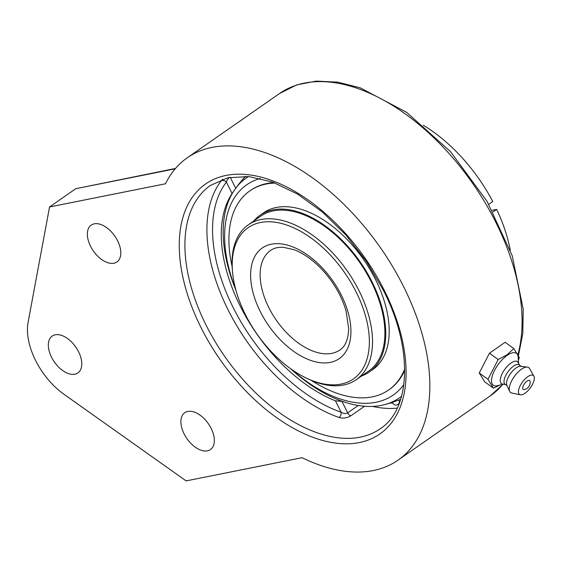<?xml version="1.0" encoding="UTF-8"?>
<svg xmlns="http://www.w3.org/2000/svg" width="562" height="562" viewBox="0 0 562 562"><rect width="100%" height="100%" fill="white"/><g stroke="black" fill="none" stroke-linecap="round" stroke-linejoin="round"><path stroke-width="0.84" d="M518.382 360.481L519.295 357.488L513.83 348.616L507.022 354.819L498.164 359.532L487.964 379.308L493.422 388.18L499.695 385.111M493.422 388.18L484.725 381.844L479.26 372.978L489.46 353.196L505.126 342.286L513.83 348.616M489.46 353.196L498.164 359.532M479.26 372.978L487.964 379.308M503.32 384.176L497.525 385.68A19.698 8.212 -54 0 1 492.431 375.451A19.698 8.212 -54 0 1 507.149 355.402A19.698 8.212 -54 0 1 518.192 357.277L518.543 363.256M522.723 387.52A5.494 2.29 -54 0 1 526.503 381.493A5.494 2.29 -54 0 1 530.092 381.429A7.271 7.271 0 0 1 524.163 389.571A5.494 2.29 -54 0 1 522.723 387.52M505.47 384.57L502.491 384.022A13.565 5.655 -54 0 1 501.402 375.374A13.565 5.655 -54 0 1 511.006 363.045A13.565 5.655 -54 0 1 518.143 362.511L519.583 365.181M507.121 385.764L505.069 384.275A11.985 4.995 -54 0 1 505.47 376.041A11.985 4.995 -54 0 1 513.528 366.129A11.985 4.995 -54 0 1 519.183 364.893L521.227 366.382M520.342 394.812L511.729 393.028A15.413 6.428 -54 0 1 509.657 391.342L506.854 385.174A11.985 4.995 -54 0 1 516.042 367.962A11.985 4.995 -54 0 1 520.581 366.305L527.311 367.084A15.413 6.428 -54 0 1 529.552 368.532L533.9 376.182A11.725 4.889 -54 0 1 525.02 393.231A11.725 4.889 -54 0 1 520.342 394.812A11.725 4.889 -54 0 1 519.485 387.295A11.725 4.889 -54 0 1 527.76 376.695A11.725 4.889 -54 0 1 533.9 376.182M509.657 391.342A15.413 6.428 -54 0 1 521.473 369.213A15.413 6.428 -54 0 1 527.311 367.084M49.554 206.971L165.495 183.774A184.28 107.012 55.1 0 1 187.343 157.739A184.28 107.012 55.1 0 1 380.481 247.786A184.28 107.012 55.1 0 1 397.994 460.166A184.28 107.012 55.1 0 1 373.238 470.549A184.28 107.012 55.1 0 1 302.068 457.7L186.127 480.896L64.005 394.299A57.085 33.151 55.1 0 1 28.1 322.286L49.554 206.971L75.765 188.713L175.196 168.818M175.527 168.431L75.765 188.713M113.91 263.227A22.473 13.052 55.1 0 1 91.866 248.643A22.473 13.052 55.1 0 1 91.241 225.081A22.473 13.052 55.1 0 1 114.788 236.061A22.473 13.052 55.1 0 1 116.924 261.962A22.473 13.052 55.1 0 1 113.91 263.227M74.879 374.201A22.473 13.052 55.1 0 1 52.842 359.617A22.473 13.052 55.1 0 1 52.21 336.055A22.473 13.052 55.1 0 1 75.765 347.035A22.473 13.052 55.1 0 1 77.9 372.936A22.473 13.052 55.1 0 1 74.879 374.201M207.448 450.836A22.473 13.052 55.1 0 1 185.404 436.252A22.473 13.052 55.1 0 1 184.779 412.691A22.473 13.052 55.1 0 1 208.326 423.671A22.473 13.052 55.1 0 1 210.462 449.572A22.473 13.052 55.1 0 1 207.448 450.836M222.65 179.25L221.126 180.971A148.361 86.155 -124.9 0 0 227.989 309.655A148.361 86.155 -124.9 0 0 339.041 417.489C343.073 418.62 347.007 418.065 350.843 415.824L364.569 406.263M229.155 177.48L227.132 180.142L226.381 182.102A3.997 3.196 37.5 0 0 221.126 180.971M339.041 417.489A3.997 2.536 109.3 0 0 341.127 412.241C343.544 413.688 345.721 413.899 347.681 412.866A3.997 2.318 -124.9 0 0 350.843 415.824M358.254 405.497L347.681 412.866L341.949 401.366L335.43 400.811A132.632 77.015 55.1 0 1 240.381 306.395A132.632 77.015 55.1 0 1 231.699 194.108A132.632 77.015 55.1 0 1 232.078 193.525L235.717 188.298L230.216 177.269M245.65 176.335A127.504 100.633 78.7 0 0 238.19 184.954A127.504 100.633 78.7 0 0 235.717 188.298M488.792 204.294L492.769 201.526A124.729 72.428 -124.9 0 0 423.277 125.242M492.179 210.314L496.696 209.408L493.064 211.937M510.261 250.125A124.729 72.428 -124.9 0 0 496.696 209.408M306.367 378.107L308.004 378.886A94.388 54.809 -124.9 0 0 356.224 379.708L368.602 371.089A94.388 54.809 -124.9 0 0 374.306 288.25A94.388 54.809 -124.9 0 0 298.218 212.801A94.388 54.809 -124.9 0 0 260.705 216.187L248.327 224.807A94.388 54.809 -124.9 0 0 232.387 270.322L232.549 272.127A92.14 53.502 55.1 0 1 276.392 222.412A92.14 53.502 55.1 0 1 356.259 292.205A92.14 53.502 55.1 0 1 363.08 368.293A92.14 53.502 55.1 0 1 306.367 378.107A92.14 53.502 55.1 0 1 232.549 272.127M361.584 375.978A95.526 55.476 -124.9 0 0 369.255 372.023A95.526 55.476 -124.9 0 0 375.03 288.187A95.526 55.476 -124.9 0 0 298.015 211.825A95.526 55.476 -124.9 0 0 260.051 215.253A95.526 55.476 -124.9 0 0 253.687 221.077M311.453 380.439A121.357 70.468 -124.9 0 0 340.361 394.383A121.357 70.468 -124.9 0 0 388.588 390.028L389.354 389.501A121.357 70.468 -124.9 0 0 404.717 370.26M274.003 182.601A121.357 70.468 -124.9 0 0 250.631 190.342L249.865 190.869A121.357 70.468 -124.9 0 0 232.127 266.55M275.19 183.05A121.357 70.468 -124.9 0 0 249.865 190.869M388.588 390.028A121.357 70.468 -124.9 0 0 404.703 368.988M369.255 372.023L372.697 369.627A95.526 55.476 -124.9 0 0 378.472 285.784A95.526 55.476 -124.9 0 0 301.457 209.422A95.526 55.476 -124.9 0 0 263.494 212.858L260.051 215.253M356.224 379.708A94.388 54.809 -124.9 0 0 359.111 290.891A94.388 54.809 -124.9 0 0 248.327 224.807M248.566 176.545A133.939 77.781 -124.9 0 0 235.878 188.066M233.687 191.185A133.939 77.781 -124.9 0 0 235.907 290.182M290.596 368.7A133.939 77.781 -124.9 0 0 381.422 405.371A133.939 77.781 -124.9 0 0 384.738 404.591A133.939 77.781 -124.9 0 0 401.584 396.217M403.86 384.57A128.136 74.409 55.1 0 1 291.446 369.304M235.633 289.177A128.136 74.409 55.1 0 1 260.283 178.442M187.343 157.739L279.609 93.468A184.28 107.012 55.1 0 1 447.106 151.403A184.28 107.012 55.1 0 1 517.932 354.376M502.842 384.296A184.28 107.012 55.1 0 1 490.268 395.894L503.06 384.239M384.408 290.596A152.358 88.473 -124.9 0 0 189.113 202.425A152.358 88.473 -124.9 0 0 304.485 433.836A152.358 88.473 -124.9 0 0 384.408 290.596M380.137 428.834A148.361 86.155 55.1 0 1 206.001 324.969A148.361 86.155 55.1 0 1 210.539 185.355L227.877 177.761L248.847 176.566L272.444 182.032L297.375 193.995L322.23 211.881L345.679 234.761L366.466 261.435L383.502 290.519C413.421 348.869 410.738 409.305 380.137 428.834M372.536 406.417A148.361 86.155 -124.9 0 0 397.236 408.124M335.43 400.811L341.127 412.241A144.364 83.836 55.1 0 1 233.061 307.316A144.364 83.836 55.1 0 1 226.381 182.102L232.078 193.525M399.554 402.603A144.364 83.836 55.1 0 1 399.196 402.645M392.803 403.052A144.364 83.836 55.1 0 1 390.07 403.045M268.762 307.477A60.647 35.216 55.1 0 1 270.617 250.399C273.849 248.074 278.113 247.041 283.424 247.322L293.708 249.619C302.925 253.012 312.029 259.3 321.035 268.474C333.14 281.26 341.492 295.464 346.094 311.081L348.686 328.728C348.278 339.315 345.363 346.389 339.947 349.936A60.647 35.216 55.1 0 1 331.798 353.35A60.647 35.216 55.1 0 1 268.762 307.477M330.238 362.399A67.391 39.136 -124.9 0 0 341.359 295.183A67.391 39.136 -124.9 0 0 271.313 244.21A67.391 39.136 -124.9 0 0 260.199 311.425A67.391 39.136 -124.9 0 0 330.238 362.399M279.609 93.468L296.729 84.89L316.322 81.104L337.699 82.136L360.27 87.848L406.614 112.33L450.478 151.628L487.057 201.337L512.256 255.851L523.194 309.107L522.829 333.449L518.473 355.381M397.994 460.166L490.268 395.894M384.759 404.591A139.334 139.334 0 0 0 400.699 399.245M245.425 176.32A139.334 139.334 0 0 0 238.183 184.961M392.55 402.244A3.428 3.428 0 0 0 396.596 405.005A3.428 3.428 0 0 0 398.901 399.954"/></g></svg>

